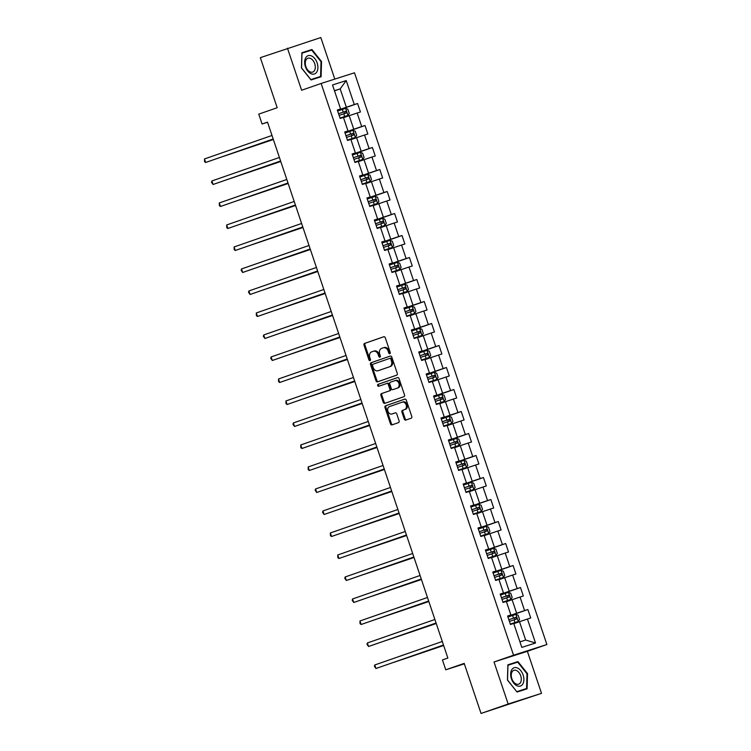 <?xml version="1.0" encoding="UTF-8"?>
<svg xmlns="http://www.w3.org/2000/svg" width="751" height="751" viewBox="0 0 751 751"><rect width="100%" height="100%" fill="white"/><g stroke="black" fill="none" stroke-linecap="round" stroke-linejoin="round"><path stroke-width="1.13" d="M389.816 353.702A1.023 0.789 -107.8 0 0 390.238 352.472L385.291 337.762A1.464 1.126 -107.8 0 0 383.78 336.739L364.592 343.414A1.464 1.126 -107.8 0 0 363.991 345.169L368.938 359.879A1.023 0.789 -107.8 0 0 370.431 359.363L369.792 357.457A4.675 3.605 -107.8 0 1 371.707 351.844L373.303 351.29A4.675 3.605 -107.8 0 1 373.369 351.261A4.675 3.605 -107.8 0 1 378.204 354.528L378.842 356.434A1.023 0.789 -107.8 0 0 380.335 355.918L379.696 354.012A4.675 3.605 -107.8 0 1 381.611 348.398L383.207 347.844A4.675 3.605 -107.8 0 1 383.273 347.816A4.675 3.605 -107.8 0 1 388.107 351.083L388.746 352.989A1.023 0.789 -107.8 0 0 389.816 353.702M404.263 419.067A1.464 1.126 -107.8 0 0 405.793 420.081L411.173 418.213A1.464 1.126 -107.8 0 0 411.773 416.458L406.272 400.123A1.464 1.126 -107.8 0 0 404.761 399.11L385.582 405.775A1.464 1.126 -107.8 0 0 384.981 407.53L390.473 423.864A1.464 1.126 -107.8 0 0 392.013 424.878L398.499 422.625A1.464 1.126 -107.8 0 0 399.1 420.87L396.753 413.876A1.464 1.126 -107.8 0 0 395.223 412.862L391.994 413.979A3.905 3.013 -107.8 0 1 391.947 413.998A3.905 3.013 -107.8 0 1 387.891 411.238A3.905 3.013 -107.8 0 1 389.506 406.573L402.123 402.189A3.905 3.013 -107.8 0 1 402.179 402.17A3.905 3.013 -107.8 0 1 406.225 404.939A3.905 3.013 -107.8 0 1 404.611 409.595L402.508 410.328A1.464 1.126 -107.8 0 0 401.916 412.083L404.263 419.067L405.165 418.786A1.464 1.126 -107.8 0 0 406.498 419.837M334.805 79.09L320.818 37.55L260.344 57.658L277.194 107.722L258.757 114.133L262.08 124.009L267.506 122.122L447.859 658.036L442.433 659.922L445.756 669.798L464.353 663.846M508.164 704.016L541.518 693.342L527.371 651.314L494.017 661.988L508.164 704.016L481.044 713.45L464.193 663.386L445.756 669.798M494.017 661.988L513.543 655.201L321.137 83.464L354.491 72.791L546.897 644.527L513.543 655.201M287.464 48.224L301.611 90.251L321.137 83.464M396.688 375.162A1.464 1.126 -107.8 0 0 397.279 373.407L391.787 357.072A1.464 1.126 -107.8 0 0 390.257 356.058L371.088 362.724A1.464 1.126 -107.8 0 0 370.496 364.479L375.988 380.813A1.464 1.126 -107.8 0 0 377.5 381.837L396.688 375.162M399.034 378.598L404.526 394.932A1.464 1.126 -107.8 0 1 403.925 396.688L384.765 403.353A1.464 1.126 -107.8 0 1 383.235 402.339L380.879 395.345A1.464 1.126 -107.8 0 1 381.48 393.599L389.253 390.895A1.464 1.126 -107.8 0 0 389.853 389.14L388.286 384.503A1.464 1.126 -107.8 0 0 386.756 383.489L378.664 386.296A1.023 0.789 -107.8 0 0 378.664 386.296A1.023 0.789 -107.8 0 1 378.016 384.362L397.504 377.584A1.464 1.126 -107.8 0 0 397.504 377.584A1.464 1.126 -107.8 0 1 399.034 378.598M541.518 693.342L481.044 713.45M527.878 609.521L524.592 610.582L520.039 597.036L523.325 595.984L520.481 587.526L517.186 588.577L512.633 575.041L515.918 573.989L513.074 565.522L509.779 566.573L505.226 553.036L508.521 551.985L505.667 543.527L502.381 544.578L497.819 531.041L501.114 529.981L498.27 521.523L494.975 522.574L490.422 509.037L493.707 507.986L490.863 499.518L487.568 500.579L483.015 487.033L486.301 485.981L483.456 477.523L480.171 478.575L475.608 465.038L478.903 463.977L476.05 455.519L472.764 456.57L468.211 443.034L471.497 441.982L468.652 433.515L465.357 434.576L460.804 421.029L464.09 419.978L461.245 411.52L457.95 412.571L453.397 399.034L456.692 397.983L453.839 389.516L450.553 390.567L445.991 377.03L449.286 375.979L446.441 367.521L443.146 368.572L438.593 355.035L441.879 353.974L439.035 345.516L435.74 346.568L431.187 333.031L434.472 331.98L431.628 323.512L428.342 324.573L423.78 311.027L427.075 309.975L424.221 301.517L420.935 302.569L416.373 289.032L419.668 287.98L416.824 279.513L413.529 280.564L408.976 267.027L412.261 265.976L409.417 257.518L406.122 258.569L401.569 245.033L404.864 243.972L402.01 235.514L398.725 236.565L394.162 223.028L397.457 221.977L394.613 213.509L391.318 214.561L386.765 201.024L390.051 199.973L387.206 191.514L383.911 192.566L379.358 179.029L382.644 177.968L379.799 169.51L376.514 170.561L371.952 157.025L375.247 155.973L372.393 147.506L369.107 148.567L364.545 135.02L367.84 133.969L364.995 125.511L361.7 126.562L357.147 113.026L360.433 111.974L357.589 103.507L354.294 104.558L346.23 80.582L332.524 84.976L340.597 108.951L337.302 110.003L340.156 118.461L343.442 117.409L347.995 130.946L344.709 132.007L347.553 140.465L350.848 139.414L355.401 152.951L352.116 154.002L354.96 162.469L358.255 161.409L362.808 174.955L359.513 176.006L362.367 184.464L365.653 183.413L370.215 196.95L366.92 198.001L369.764 206.469L373.059 205.417L377.612 218.954L374.327 220.005L377.171 228.464L380.466 227.412L385.019 240.949L381.733 242.01L384.578 250.468L387.863 249.416L392.426 262.953L389.131 264.005L391.984 272.472L395.27 271.411L399.823 284.958L396.537 286.009L399.382 294.467L402.677 293.416L407.23 306.952L403.944 308.004L406.789 316.471L410.084 315.42L414.636 328.957L411.341 330.008L414.195 338.466L417.481 337.415L422.043 350.952L418.748 352.012L421.593 360.471L424.888 359.419L429.441 372.956L426.155 374.007L428.999 382.475L432.294 381.424L436.847 394.96L433.562 396.012L436.406 404.47L439.692 403.418L444.254 416.955L440.959 418.016L443.813 426.474L447.098 425.423L451.651 438.959L448.366 440.011L451.21 448.478L454.505 447.418L459.058 460.964L455.773 462.015L458.617 470.473L461.912 469.422L466.465 482.959L463.17 484.01L466.024 492.478L469.309 491.426L473.872 504.963L470.577 506.014L473.421 514.473L476.716 513.421L481.269 526.958L477.983 528.019L480.828 536.477L484.123 535.425L488.676 548.962L485.39 550.014L488.234 558.481L491.52 557.42L496.082 570.967L492.787 572.018L495.641 580.476L498.927 579.425L503.48 592.961L500.194 594.022L503.039 602.48L506.334 601.429L510.887 614.966L507.601 616.017L510.445 624.485L513.74 623.424L521.804 647.4L535.51 643.016L527.437 619.04L530.732 617.989L527.878 609.521L507.77 616.524M506.418 601.673L512.088 599.702L516.65 613.238L507.714 616.346M507.657 616.186L510.887 614.966M516.65 613.238L524.592 610.582M512.088 599.702L520.039 597.036M499.011 579.678L504.681 577.707L509.244 591.244L500.307 594.351M500.25 594.191L503.48 592.961M509.244 591.244L517.186 588.577M504.681 577.707L512.633 575.041M491.605 557.674L497.284 555.702L501.837 569.239L492.9 572.346M492.844 572.187L496.082 570.967M501.837 569.239L509.779 566.573M497.284 555.702L505.226 553.036M484.207 535.67L489.877 533.698L494.43 547.244L485.493 550.352M485.446 550.183L488.676 548.962M494.43 547.244L502.381 544.578M489.877 533.698L497.819 531.041M476.801 513.675L482.471 511.703L487.033 525.24L478.096 528.347M478.04 528.188L481.269 526.958M487.033 525.24L494.975 522.574M482.471 511.703L490.422 509.037M469.394 491.67L475.073 489.699L479.626 503.236L470.689 506.343M470.633 506.183L473.872 504.963M479.626 503.236L487.568 500.579M475.073 489.699L483.015 487.033M461.987 469.675L467.666 467.695L472.219 481.241L463.283 484.348M463.226 484.188L466.465 482.959M472.219 481.241L480.171 478.575M467.666 467.695L475.608 465.038M454.59 447.671L460.26 445.7L464.822 459.236L455.885 462.344M455.829 462.184L459.058 460.964M464.822 459.236L472.764 456.57M460.26 445.7L468.211 443.034M447.183 425.667L452.853 423.695L457.415 437.232L448.478 440.339M448.422 440.18L451.651 438.959M457.415 437.232L465.357 434.576M452.853 423.695L460.804 421.029M439.776 403.672L445.456 401.701L450.009 415.237L441.072 418.345M441.015 418.185L444.254 416.955M450.009 415.237L457.95 412.571M445.456 401.701L453.397 399.034M432.379 381.668L438.049 379.696L442.602 393.233L433.665 396.34M433.618 396.181L436.847 394.96M442.602 393.233L450.553 390.567M438.049 379.696L445.991 377.03M424.972 359.673L430.642 357.692L435.204 371.238L426.268 374.345M426.211 374.186L429.441 372.956M435.204 371.238L443.146 368.572M430.642 357.692L438.593 355.035M417.565 337.668L423.245 335.697L427.798 349.234L418.861 352.341M418.805 352.181L422.043 350.952M427.798 349.234L435.74 346.568M423.245 335.697L431.187 333.031M410.159 315.664L415.838 313.693L420.391 327.229L411.454 330.337M411.398 330.177L414.636 328.957M420.391 327.229L428.342 324.573M415.838 313.693L423.78 311.027M402.761 293.669L408.431 291.688L412.994 305.235L404.057 308.342M404 308.182L407.23 306.952M412.994 305.235L420.935 302.569M408.431 291.688L416.373 289.032M395.355 271.665L401.025 269.693L405.587 283.23L396.65 286.338M396.594 286.178L399.823 284.958M405.587 283.23L413.529 280.564M401.025 269.693L408.976 267.027M387.948 249.661L393.627 247.689L398.18 261.226L389.243 264.343M389.187 264.174L392.426 262.953M398.18 261.226L406.122 258.569M393.627 247.689L401.569 245.033M380.55 227.666L386.221 225.694L390.773 239.231L381.837 242.338M381.79 242.179L385.019 240.949M390.773 239.231L398.725 236.565M386.221 225.694L394.162 223.028M373.144 205.661L378.814 203.69L383.376 217.227L374.439 220.334M374.383 220.174L377.612 218.954M383.376 217.227L391.318 214.561M378.814 203.69L386.765 201.024M365.737 183.666L371.416 181.686L375.969 195.232L367.032 198.339M366.976 198.18L370.215 196.95M375.969 195.232L383.911 192.566M371.416 181.686L379.358 179.029M358.33 161.662L364.01 159.691L368.563 173.228L359.626 176.335M359.569 176.175L362.808 174.955M368.563 173.228L376.514 170.561M364.01 159.691L371.952 157.025M350.933 139.658L356.603 137.686L361.165 151.223L352.228 154.331M352.172 154.171L355.401 152.951M361.165 151.223L369.107 148.567M356.603 137.686L364.545 135.02M343.526 117.663L349.196 115.682L353.759 129.228L344.822 132.336M344.765 132.176L347.995 130.946M353.759 129.228L361.7 126.562M349.196 115.682L357.147 113.026M334.505 90.862L340.184 88.89L346.352 107.224L337.415 110.331M337.359 110.172L340.597 108.951M346.352 107.224L354.294 104.558M334.458 90.721L340.184 88.89L346.23 80.582M527.371 651.314L546.897 644.527M262.08 124.009L267.544 122.263M519.945 641.87L525.662 640.04L519.495 621.706L513.815 623.677M525.662 640.04L535.51 643.016M519.495 621.706L527.437 619.04M337.471 110.5L357.589 103.507M344.878 132.505L364.995 125.511M352.285 154.509L372.393 147.506M359.682 176.504L379.799 169.51M367.089 198.508L387.206 191.514M374.496 220.503L394.613 213.509M381.902 242.507L402.01 235.514M389.3 264.512L409.417 257.518M396.706 286.506L416.824 279.513M404.113 308.511L424.221 301.517M411.51 330.515L431.628 323.512M418.917 352.51L439.035 345.516M426.324 374.514L446.441 367.521M433.731 396.509L453.839 389.516M441.128 418.514L461.245 411.52M448.535 440.518L468.652 433.515M455.941 462.513L476.05 455.519M463.339 484.517L483.456 477.523M470.746 506.521L490.863 499.518M478.152 528.516L498.27 521.523M485.559 550.521L505.667 543.527M492.956 572.515L513.074 565.522M500.363 594.52L520.481 587.526M301.451 67.966L311.055 79.963L321.099 76.752L321.541 61.535L311.947 49.528L301.893 52.748L301.451 67.966M527.089 688.827L527.531 673.6L517.927 661.603L507.883 664.823L507.441 680.04L517.045 692.037L527.089 688.827M307.61 51.397L301.893 52.87M307.384 51.115L311.947 49.528M301.883 53.227L311.712 50.082L321.015 61.704L321.541 61.535M513.59 663.462L507.883 664.945M513.374 663.189L517.927 661.603M516.744 691.671L507.535 680.012L507.967 665.264L517.692 662.147L527.005 673.778L527.531 673.6M390.191 353.364A1.023 0.789 -107.8 0 1 389.647 352.698L389.009 350.801A4.675 3.605 -107.8 0 0 384.174 347.535A4.675 3.605 -107.8 0 0 384.108 347.553L383.339 347.797M373.435 351.243L374.205 350.999A4.675 3.605 -107.8 0 1 374.27 350.97A4.675 3.605 -107.8 0 1 379.105 354.237L379.743 356.143A1.023 0.789 -107.8 0 0 380.288 356.809M383.958 336.701L365.493 343.123A1.464 1.126 -107.8 0 0 364.892 344.878L369.849 359.588A1.023 0.789 -107.8 0 0 370.384 360.255M390.454 356.012L371.989 362.433A1.464 1.126 -107.8 0 0 371.398 364.188L376.889 380.522A1.464 1.126 -107.8 0 0 378.222 381.583M390.811 359.119A1.023 0.789 -107.8 0 0 389.741 358.405L372.918 364.254A1.023 0.789 -107.8 0 0 372.496 365.484L373.172 367.492A4.675 3.605 -107.8 0 0 378.006 370.759A4.675 3.605 -107.8 0 0 378.072 370.741L389.562 366.741A4.675 3.605 -107.8 0 0 391.487 361.118L390.811 359.119L391.712 358.828A1.023 0.789 -107.8 0 0 390.642 358.114L390.651 358.114M378.842 370.487A4.675 3.605 -107.8 0 0 378.908 370.468A4.675 3.605 -107.8 0 0 378.973 370.45L378.072 370.741M391.712 358.828L392.388 360.837A4.675 3.605 -107.8 0 1 390.473 366.45L378.973 370.45M386.803 383.47L387.657 383.198A1.464 1.126 -107.8 0 1 389.187 384.212L390.755 388.849A1.464 1.126 -107.8 0 1 390.154 390.604L382.381 393.308A1.464 1.126 -107.8 0 0 381.78 395.064L384.136 402.048A1.464 1.126 -107.8 0 0 385.47 403.109M397.701 377.546L378.917 384.071A1.023 0.789 -107.8 0 0 379.405 386.042M397.317 388.089A3.905 3.013 -107.8 0 0 398.931 383.432A3.905 3.013 -107.8 0 0 394.876 380.663A3.905 3.013 -107.8 0 0 394.829 380.682L390.379 382.231A1.464 1.126 -107.8 0 0 389.778 383.986L391.337 388.624A1.464 1.126 -107.8 0 0 392.876 389.638L398.218 387.798A3.905 3.013 -107.8 0 0 399.832 383.141A3.905 3.013 -107.8 0 0 395.777 380.372A3.905 3.013 -107.8 0 0 395.73 380.391L394.932 380.644M393.731 389.356A1.464 1.126 -107.8 0 0 393.777 389.347L398.218 387.798M402.236 402.151L403.024 401.898A3.905 3.013 -107.8 0 1 403.08 401.879A3.905 3.013 -107.8 0 1 407.126 404.648A3.905 3.013 -107.8 0 1 405.512 409.304L403.409 410.037A1.464 1.126 -107.8 0 0 402.818 411.792L405.165 418.786M392.792 413.726A3.905 3.013 -107.8 0 0 392.848 413.717A3.905 3.013 -107.8 0 0 392.895 413.698L391.994 413.979M395.42 412.815L392.895 413.698M404.939 399.072L386.483 405.493A1.464 1.126 -107.8 0 0 385.883 407.239L391.384 423.573A1.464 1.126 -107.8 0 0 392.707 424.634M340.025 118.095L347.938 115.419L349.271 113.429L347.844 109.195L345.563 108.36L337.65 111.017M347.938 115.419L340.015 118.067M223.563 156.321L273.355 139.498M339.114 115.391L346.23 112.997L345.657 111.308L338.551 113.701M338.56 113.72L344.099 111.852L344.671 113.542M223.282 156.415L273.336 139.442M273.186 139.001L205.661 162.479L204.479 158.949L271.993 135.471M273.204 139.057L205.661 162.479L204.572 161.69L204.479 158.949M311.027 73.701A9.669 6.149 70.8 0 0 317.898 67.787A9.669 6.149 70.8 0 0 311.543 55.95A9.669 6.149 70.8 0 0 304.662 61.864A9.669 6.149 70.8 0 0 311.027 73.701M310.097 71.889A7.322 4.656 70.8 0 0 312.698 72.087A7.322 4.656 70.8 0 0 315.176 65.534A7.322 4.656 70.8 0 0 310.492 58.447A7.322 4.656 70.8 0 0 307.891 58.249A7.322 4.656 70.8 0 0 305.413 64.802A7.322 4.656 70.8 0 0 310.097 71.889M321.015 61.704L320.583 76.452L310.839 79.69M320.583 76.452L310.858 79.568L301.545 67.937L301.977 53.199M523.128 675.018A9.669 6.149 70.8 0 0 514.182 667.733A9.669 6.149 70.8 0 0 511.412 678.773A9.669 6.149 70.8 0 0 520.349 686.067A9.669 6.149 70.8 0 0 523.128 675.018M520.715 675.816A7.322 4.656 70.8 0 0 513.872 670.324A7.322 4.656 70.8 0 0 511.844 678.66A7.322 4.656 70.8 0 0 518.688 684.161A7.322 4.656 70.8 0 0 520.715 675.816M527.005 673.778L526.573 688.526L516.819 691.765M526.573 688.526L516.838 691.643M347.431 140.09L355.345 137.414L356.669 135.424L355.251 131.2L352.97 130.364L345.047 133.021M355.345 137.414L347.422 140.071M230.97 178.316L280.752 161.503M346.521 137.395L353.646 134.992L353.064 133.303L345.948 135.696M345.958 135.724L351.506 133.847L352.069 135.546M230.688 178.409L280.733 161.446M362.752 159.419L354.829 162.075L362.752 159.419L364.075 157.428L362.649 153.195L360.377 152.369L352.454 155.016M238.367 200.32L288.159 183.497M353.928 159.39L361.043 156.997L360.471 155.307L353.355 157.701L358.903 155.851L359.476 157.541M238.095 200.414L288.14 183.441M280.583 160.996L213.068 184.483L211.885 180.953L279.4 157.475M280.602 161.052L213.068 184.483L211.5 182.286L211.885 180.953M287.99 183L220.475 206.478L219.283 202.958L286.807 179.47M288.009 183.056L220.475 206.478L219.386 205.699L219.283 202.958M370.149 181.413L362.235 184.07L370.149 181.413L371.482 179.433L370.055 175.199L367.774 174.363L359.86 177.02M245.774 222.315L295.565 205.502M361.334 181.395L368.45 179.001L367.868 177.311L360.762 179.696M360.771 179.724L366.31 177.856L366.882 179.545M245.502 222.418L295.547 205.445M369.642 206.093L377.556 203.418L378.889 201.428L377.462 197.203L375.181 196.368L367.267 199.024M377.556 203.418L369.633 206.074M253.181 244.319L302.963 227.506M368.732 203.39L375.847 201.005L375.275 199.306L368.168 201.7M368.168 201.719L373.716 199.85L374.28 201.54M252.899 244.413L302.944 227.45M377.049 228.097L384.963 225.422L386.286 223.432L384.869 219.198L382.588 218.363L374.665 221.019M384.963 225.422L377.04 228.069M260.588 266.323L310.37 249.501M376.138 225.394L383.263 223L382.681 221.31L375.566 223.704M375.575 223.723L381.114 221.855L381.686 223.545M260.306 266.417L310.351 249.445M295.396 205.004L227.872 228.482L226.689 224.953L294.204 201.475M295.415 205.051L227.872 228.482L226.783 227.694L226.689 224.953M302.794 226.999L235.279 250.477L234.096 246.957L301.611 223.479M302.813 227.055L235.279 250.477L234.19 249.698L234.096 246.957M310.201 249.003L242.686 272.482L241.503 268.952L309.018 245.474M310.219 249.06L242.686 272.482L241.118 270.285L241.503 268.952M392.36 247.417L384.446 250.074L392.36 247.417L393.693 245.436L392.266 241.202L389.994 240.367L382.071 243.024M267.985 288.318L317.776 271.505M383.545 247.398L390.651 245.004L390.079 243.315L387.638 244.122L382.972 245.699L388.52 243.85L389.093 245.549M267.713 288.422L317.757 271.449M317.607 270.998L250.092 294.486L248.9 290.956L316.415 267.478M317.626 271.055L250.092 294.486L248.525 292.289L248.9 290.956M399.767 269.421L391.844 272.078L399.767 269.421L401.1 267.431L399.673 263.197L397.392 262.371L389.478 265.028M275.392 310.323L325.183 293.5M390.942 269.393L398.068 266.999L397.486 265.31L390.379 267.703M390.389 267.722L395.927 265.854L396.5 267.544M275.11 310.416L325.164 293.453M325.014 293.003L257.49 316.481L256.307 312.96L323.822 289.473M325.033 293.059L257.49 316.481L256.401 315.702L256.307 312.96M399.26 294.101L407.173 291.426L408.497 289.435L407.08 285.202L404.798 284.366L396.875 287.023M407.173 291.426L399.25 294.073M282.798 332.317L332.58 315.504M398.349 291.397L405.465 289.004L404.892 287.314L397.777 289.708M397.786 289.726L403.334 287.858L403.897 289.548M282.517 332.421L332.562 315.448M332.411 315.007L264.896 338.485L263.714 334.955L331.229 311.477M332.43 315.063L264.896 338.485L263.329 336.288L263.714 334.955M414.58 313.42L406.657 316.077L414.58 313.42L415.904 311.43L414.477 307.206L412.205 306.37L404.282 309.027M290.196 354.322L339.987 337.509M405.756 313.392L412.862 311.008L412.299 309.309L405.183 311.703M405.193 311.731L410.731 309.853L411.304 311.552M289.924 354.416L339.968 337.452M339.818 337.002L272.303 360.489L271.111 356.96L338.635 333.482M339.837 337.058L272.303 360.489L270.735 358.293L271.111 356.96M421.978 335.425L414.064 338.081L421.978 335.425L423.311 333.435L421.884 329.201L419.602 328.375L411.689 331.022M297.603 376.326L347.394 359.504M413.163 335.397L420.278 333.003L419.696 331.313L412.59 333.707L418.138 331.858L418.711 333.547M297.33 376.42L347.375 359.447M347.225 359.006L279.701 382.484L278.518 378.964L346.033 355.476M347.244 359.062L279.701 382.484L278.612 381.705L278.518 378.964M421.471 360.105L429.384 357.42L430.717 355.439L429.29 351.205L427.009 350.37L419.096 353.026M429.384 357.42L421.461 360.076M305.009 398.321L354.791 381.508M420.56 357.401L427.685 355.007L427.103 353.317L419.997 355.702M419.997 355.73L425.545 353.852L426.108 355.552M304.728 398.424L354.772 381.452M354.622 381.001L287.107 404.489L285.924 400.959L353.439 377.481M354.641 381.057L287.107 404.489L286.018 403.7L285.924 400.959M428.877 382.099L436.791 379.424L438.115 377.434L436.697 373.209L434.416 372.374L426.493 375.031M436.791 379.424L428.868 382.081M312.416 420.325L362.198 403.512M427.967 379.396L435.073 377.011L434.51 375.312L427.394 377.706L432.942 375.857L433.515 377.546M312.134 420.419L362.179 403.456M362.029 403.005L294.514 426.484L293.331 422.963L360.846 399.485M362.048 403.062L294.514 426.484L292.946 424.296L293.331 422.963M444.188 401.428L436.275 404.076L444.188 401.428L445.521 399.438L444.094 395.204L441.823 394.369L433.9 397.026M319.813 442.33L369.605 425.507M435.373 401.4L442.489 399.006L441.907 397.317L434.801 399.71M434.81 399.729L440.349 397.861L440.921 399.551M319.541 442.423L369.586 425.451M369.436 425.01L301.921 448.488L300.729 444.958L368.243 421.48M369.454 425.066L301.921 448.488L300.832 447.709L300.729 444.958M443.681 426.099L451.595 423.423L452.928 421.433L451.501 417.209L449.22 416.373L441.306 419.03M451.595 423.423L443.672 426.08M327.22 464.325L377.011 447.512M442.771 423.404L449.887 421.011L449.314 419.321L442.208 421.705M442.217 421.733L447.756 419.856L448.328 421.555M326.938 464.418L376.993 447.455M376.842 447.005L309.318 470.492L308.135 466.962L375.65 443.484M376.861 447.061L309.318 470.492L308.229 469.704L308.135 466.962M451.088 448.103L459.002 445.427L460.325 443.437L458.908 439.204L456.627 438.377L448.704 441.025M459.002 445.427L451.079 448.084M334.627 486.329L384.409 469.506M450.178 445.399L457.303 443.006L456.721 441.316L449.605 443.71M449.614 443.728L455.162 441.86L455.726 443.55M334.345 486.423L384.39 469.459M384.24 469.009L316.725 492.487L315.542 488.967L383.057 465.479M384.259 469.065L316.725 492.487L315.157 490.3L315.542 488.967M458.495 470.107L466.409 467.422L467.732 465.442L466.305 461.208L464.034 460.372L456.11 463.029M466.409 467.422L458.485 470.079M342.024 508.324L391.815 491.511M457.584 467.404L464.7 465.01L464.127 463.32L461.687 464.127L457.012 465.714L462.56 463.865L463.132 465.554M341.752 508.427L391.797 491.454M391.647 491.013L324.132 514.491L322.939 510.962L390.464 487.483M391.665 491.07L324.132 514.491L322.564 512.295L322.939 510.962M473.806 489.427L465.892 492.083L473.806 489.427L475.139 487.437L473.712 483.212L471.431 482.377L463.517 485.033M349.431 530.328L399.222 513.515M464.991 489.399L472.107 487.005L471.525 485.315L464.418 487.709M464.428 487.737L469.966 485.859L470.539 487.549M349.159 530.422L399.203 513.459M399.053 513.008L331.538 536.496L330.346 532.966L397.861 509.488M399.072 513.064L331.538 536.496L330.44 535.707L330.346 532.966M473.299 514.106L481.213 511.431L482.546 509.441L481.119 505.207L478.838 504.381L470.924 507.028M481.213 511.431L473.29 514.088M356.838 552.332L406.62 535.51M472.388 511.403L479.514 509.009L478.931 507.319L471.825 509.713M471.825 509.732L477.373 507.864L477.936 509.553M356.556 552.426L406.601 535.454M406.451 535.012L338.936 558.491L337.753 554.97L405.268 531.483M406.469 535.069L338.936 558.491L337.847 557.711L337.753 554.97M480.706 536.111L488.619 533.426L489.943 531.445L488.525 527.211L486.244 526.376L478.321 529.033M488.619 533.426L480.696 536.083M364.244 574.327L414.026 557.514M479.795 533.407L486.901 531.013L486.338 529.324L479.222 531.708M479.232 531.736L484.77 529.859L485.343 531.558M363.963 574.431L414.008 557.458M413.857 557.007L346.342 580.495L345.16 576.965L412.675 553.487M413.876 557.064L346.342 580.495L344.775 578.298L345.16 576.965M496.017 555.43L488.103 558.087L496.017 555.43L497.35 553.44L495.923 549.216L493.651 548.38L485.728 551.037M371.642 596.332L421.433 579.519M487.202 555.402L494.308 553.018L493.736 551.318L486.629 553.712L492.177 551.863L492.75 553.553M371.37 596.425L421.414 579.462M421.264 579.012L353.749 602.49L352.557 598.969L420.072 575.482M421.283 579.068L353.749 602.49L352.181 600.302L352.557 598.969M503.423 577.435L495.5 580.082L503.423 577.435L504.756 575.444L503.33 571.211L501.048 570.375L493.135 573.032M379.048 618.336L428.84 601.513M494.599 577.406L501.724 575.013L501.142 573.323L494.036 575.717M494.045 575.735L499.584 573.867L500.157 575.557M378.767 618.43L428.821 601.457M428.671 601.016L361.147 624.494L359.964 620.964L427.479 597.486M428.69 601.072L361.147 624.494L360.058 623.705L359.964 620.964M502.917 602.105L510.83 599.429L512.154 597.439L510.736 593.215L508.455 592.379L500.532 595.036M510.83 599.429L502.907 602.086M386.455 640.331L436.237 623.518M502.006 599.411L509.131 597.007L508.549 595.318L501.433 597.712M501.443 597.74L506.991 595.862L507.554 597.561M386.174 640.425L436.218 623.461M436.068 623.011L368.553 646.498L367.37 642.969L434.885 619.491M436.087 623.067L368.553 646.498L366.986 644.302L367.37 642.969M510.323 624.109L518.237 621.434L519.561 619.444L518.134 615.21L515.862 614.384L507.939 617.031M518.237 621.434L510.314 624.09M393.853 662.335L443.644 645.513M509.413 621.406L516.519 619.012L515.956 617.322L508.84 619.716L514.388 617.866L514.961 619.556M393.58 662.429L443.625 645.456M443.475 645.015L375.96 668.493L374.768 664.973L442.292 641.485M443.494 645.071L375.96 668.493L374.392 666.306L374.768 664.973M389.009 350.801L388.107 351.083M379.743 356.143L378.842 356.434M379.105 354.237L378.204 354.528M369.849 359.588L368.938 359.879M364.892 344.878L363.991 345.169M365.493 343.123L364.592 343.414M389.647 352.698L388.746 352.989M376.889 380.522L375.988 380.813M371.398 364.188L370.496 364.479M371.989 362.433L371.088 362.724M390.473 366.45L389.562 366.741M392.388 360.837L391.487 361.118M384.136 402.048L383.235 402.339M381.78 395.064L380.879 395.345M382.381 393.308L381.48 393.599M390.154 390.604L389.253 390.895M390.755 388.849L389.853 389.14M389.187 384.212L388.286 384.503M378.917 384.071L378.016 384.362M402.818 411.792L401.916 412.083M403.409 410.037L402.508 410.328M405.512 409.304L404.611 409.595M391.384 423.573L390.473 423.864M385.883 407.239L384.981 407.53M386.483 405.493L385.582 405.775M347.976 115.363L345.62 108.388M343.216 112.115L342.315 109.439M344.69 116.489L343.789 113.814M344.099 111.852L345.657 111.308M355.373 137.367L353.026 130.383M350.623 134.119L349.722 131.444M352.097 138.494L351.196 135.809M351.506 133.847L353.064 133.303M362.78 159.362L360.433 152.387M358.03 156.124L357.129 153.439M359.494 160.489L358.593 157.813M358.903 155.851L360.471 155.307M370.187 181.366L367.84 174.382M365.427 178.118L364.526 175.443M366.901 182.493L366 179.818M366.31 177.856L367.868 177.311M377.593 203.371L375.237 196.386M372.834 200.123L371.933 197.438M374.308 204.497L373.407 201.812M373.716 199.85L375.275 199.306M384.991 225.366L382.644 218.391M380.241 222.127L379.339 219.442M381.715 226.492L380.804 223.817M381.114 221.855L382.681 221.31M392.397 247.37L390.051 240.386M387.638 244.122L386.737 241.446M389.112 248.497L388.211 245.812M388.52 243.85L390.079 243.315M399.804 269.374L397.448 262.39M395.045 266.126L394.144 263.441M396.519 270.501L395.617 267.816M395.927 265.854L397.486 265.31M407.202 291.369L404.855 284.394M402.452 288.121L401.55 285.446M403.925 292.496L403.024 289.82M403.334 287.858L404.892 287.314M414.608 313.374L412.261 306.389M409.858 310.125L408.957 307.45M411.323 314.5L410.421 311.815M410.731 309.853L412.299 309.309M422.015 335.368L419.668 328.394M417.256 332.13L416.354 329.445M418.729 336.495L417.828 333.82M418.138 331.858L419.696 331.313M429.422 357.373L427.066 350.388M424.662 354.125L423.761 351.449M426.136 358.499L425.235 355.824M425.545 353.852L427.103 353.317M436.819 379.377L434.472 372.393M432.069 376.129L431.168 373.444M433.543 380.504L432.632 377.819M432.942 375.857L434.51 375.312M444.226 401.372L441.879 394.397M439.476 398.133L438.565 395.448M440.94 402.498L440.039 399.823M440.349 397.861L441.907 397.317M451.633 423.376L449.276 416.392M446.873 420.128L445.972 417.453M448.347 424.503L447.446 421.818M447.756 419.856L449.314 419.321M459.03 445.381L456.683 438.396M454.28 442.132L453.379 439.448M455.754 446.498L454.853 443.822M455.162 441.86L456.721 441.316M466.437 467.375L464.09 460.401M461.687 464.127L460.785 461.452M463.151 468.502L462.25 465.827M462.56 463.865L464.127 463.32M473.843 489.38L471.497 482.395M469.084 486.132L468.183 483.456M470.558 490.506L469.657 487.821M469.966 485.859L471.525 485.315M481.25 511.375L478.894 504.4M476.491 508.136L475.59 505.451M477.965 512.501L477.063 509.826M477.373 507.864L478.931 507.319M488.648 533.379L486.301 526.395M483.897 530.131L482.996 527.455M485.371 534.505L484.461 531.83M484.77 529.859L486.338 529.324M496.054 555.383L493.707 548.399M491.304 552.135L490.394 549.45M492.769 556.51L491.867 553.825M492.177 551.863L493.736 551.318M503.461 577.378L501.105 570.403M498.702 574.13L497.8 571.455M500.175 578.505L499.274 575.829M499.584 573.867L501.142 573.323M510.858 599.382L508.511 592.398M506.108 596.134L505.207 593.459M507.582 600.509L506.681 597.824M506.991 595.862L508.549 595.318M518.265 621.377L515.918 614.402M513.515 618.139L512.614 615.454M514.979 622.504L514.078 619.828M514.388 617.866L515.956 617.322M384.174 347.535L383.273 347.816M374.27 350.97L373.369 351.261M378.908 370.468L378.006 370.759M387.685 383.188L386.784 383.479M395.777 380.372L394.876 380.663M403.08 401.879L402.179 402.17M392.848 413.717L391.947 413.998"/></g></svg>
